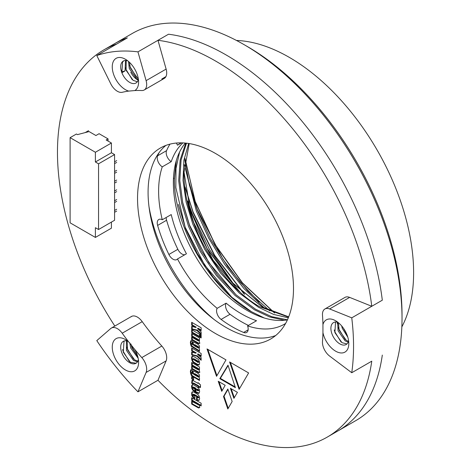 <?xml version="1.0" encoding="UTF-8"?>
<svg xmlns="http://www.w3.org/2000/svg" width="471" height="471" viewBox="0 0 471 471"><rect width="100%" height="100%" fill="white"/><g stroke="black" fill="none" stroke-linecap="round" stroke-linejoin="round"><path stroke-width="0.71" d="M214.164 319.544A120.7 69.69 60 0 1 148.995 206.663A120.7 69.69 60 0 0 214.164 319.544A120.7 69.69 60 0 1 148.995 206.663M236.477 40.459A175.836 101.518 60 0 1 289.276 57.356A175.836 101.518 60 0 1 401.845 326.886M274.652 312.974L242.447 282.883L215.035 244.396L195.218 201.464L185.032 158.48M185.021 158.55L195.2 201.67L214.988 244.62L242.318 282.989L274.346 312.856M185.168 187.482L193.175 212.768L214.376 255.359L243.854 293.657M187.811 201.07L192.121 213.375L209.507 249.63L233.269 283.583M184.82 159.834L189.419 185.18L197.39 210.331L210.39 238.738L227.546 266.339L247.834 290.984L269.718 310.872M184.267 164.579L196.336 210.943L208.682 238.114L224.861 264.637L244.007 288.611L264.82 308.423M187.782 178.12L197.261 209.442L223.06 259.391L240.269 282.317L259.203 302.082M185.103 186.993L193.045 211.879L214.641 255.288L244.661 294.351M186.439 253.792L177.479 258.962A7.454 4.304 -120 0 1 176.766 259.58A7.454 4.304 -120 0 1 173.04 259.209A7.454 4.304 -120 0 1 168.889 254.475A113.994 65.816 -120 0 1 157.62 225.421A7.454 4.304 60 0 1 158.78 219.515A7.454 4.304 60 0 1 162.265 219.751L171.22 214.582A104.309 60.223 60 0 0 186.439 253.792M166.198 217.484A7.454 4.304 -120 0 0 166.575 220.251A113.994 65.816 -120 0 0 177.85 249.306A7.454 4.304 -120 0 0 181.994 254.04A7.454 4.304 -120 0 0 184.832 254.717M221.105 319.432A7.454 4.304 60 0 1 217.16 308.328L226.121 303.159A7.454 4.304 -120 0 0 230.06 314.257L221.105 319.432A113.994 65.816 -120 0 0 232.374 326.856A113.994 65.816 -120 0 0 243.648 332.449A7.454 4.304 -120 0 0 246.639 332.449A7.454 4.304 -120 0 0 247.593 325.897A104.309 60.223 60 0 0 284.531 324.113A104.309 60.223 60 0 0 285.573 323.483M230.06 314.257A113.994 65.816 -120 0 0 241.335 321.681A113.994 65.816 -120 0 0 248.423 325.414M217.16 308.328A104.309 60.223 60 0 1 177.479 258.962M162.265 219.751A104.309 60.223 60 0 1 162.265 166.84L171.22 161.671A104.309 60.223 60 0 1 182.895 142.896M176.319 143.049A7.454 4.304 60 0 1 177.479 145.198L181.541 142.854M177.479 145.198A104.309 60.223 60 0 1 180.222 143.437A104.309 60.223 60 0 1 181.288 142.848M287.416 319.862A104.309 60.223 60 0 1 247.128 310.43A104.309 60.223 60 0 1 182.277 228.382A104.309 60.223 60 0 1 185.344 143.066M247.593 325.897L256.548 320.727A104.309 60.223 60 0 1 241.335 313.774A104.309 60.223 60 0 1 226.121 303.159M186.498 143.184L181.076 160.028L179.781 180.581L182.801 203.195L189.648 225.939L201.458 251.055L217.449 274.905L236.154 294.893L255.559 309.212L271.614 316.647L287.44 319.809M185.786 143.107L180.146 159.969L178.703 180.67L181.688 203.531L188.594 226.545L200.405 251.661L216.395 275.511L235.1 295.505L254.505 309.818L269.518 316.895L284.39 320.274M288.588 317.124L259.774 306.78C234.081 292.591 205.951 257.042 193.864 223.501C187.281 206.339 183.967 189.489 183.908 172.939L189.224 143.567M188.665 143.478L183.896 160.234L183.013 180.311L186.145 202.183L192.81 224.114L204.614 249.23L220.611 273.08L239.315 293.068L258.72 307.386L273.574 314.404L288.305 317.813M262.3 307.015L232.427 282.7L207.105 248.476L190.09 209.436L183.92 171.397M183.92 171.438L190.107 209.754L207.175 248.894L232.48 282.983L262.164 306.939L288.699 316.836M173.463 178.415L174.423 178.415C173.369 225.268 210.243 289.129 251.343 311.643L264.302 318.002M179.586 152.039L175.995 168.488L175.842 187.57L185.433 228.37L197.243 253.486L213.233 277.337L231.938 297.331L251.343 311.643M176.307 160.582L174.423 178.415L173.469 178.268M159.204 152.486A113.994 65.816 -120 0 0 157.62 155.807A7.454 4.304 -120 0 0 162.265 166.84M169.96 144.138A113.994 65.816 -120 0 0 166.575 150.638A7.454 4.304 -120 0 0 171.22 161.671M186.757 199.551L193.728 222.618L213.045 260.163L240.133 292.25M182.542 201.988L189.513 225.05L208.836 262.594L235.918 294.681M178.326 204.42L185.297 227.481L204.62 265.032L231.703 297.119M322.947 332.709L322.947 324.59A18.628 10.756 60 0 1 335.64 320.769A18.628 10.756 60 0 1 348.811 343.583A18.628 10.756 60 0 1 335.64 351.183A18.628 10.756 60 0 1 322.947 332.709A180.311 104.103 60 0 1 322.488 341.457A11.922 6.882 -120 0 0 329.618 356.058L351.755 372.726L371.772 361.169A223.525 129.048 60 0 1 327.28 437.088A223.525 129.048 60 0 1 157.973 380.268L166.122 360.892A11.922 6.882 -120 0 0 161.824 346.038A180.311 104.103 60 0 1 142.218 321.652A11.922 6.882 -120 0 0 137.373 317.083A11.922 6.882 -120 0 0 131.409 316.494A11.922 6.882 -120 0 0 130.791 316.936L132.11 316.176M275.67 335.529A110.273 63.667 60 0 1 226.056 327.463A110.273 63.667 60 0 1 155.524 235.1A110.273 63.667 60 0 1 165.904 145.409M215.518 333.545A110.273 63.667 60 0 1 143.478 236.371A110.273 63.667 60 0 1 160.381 148.012A110.273 63.667 60 0 1 215.518 153.475A110.273 63.667 60 0 1 287.557 250.643A110.273 63.667 60 0 1 270.654 339.008A110.273 63.667 60 0 1 215.518 333.545M165.916 76.614L161.824 78.981A11.922 6.882 -120 0 0 164.232 78.427A11.922 6.882 -120 0 0 166.122 69.09L157.973 40.306A223.525 129.048 60 0 1 215.518 61A223.525 129.048 60 0 1 371.772 306.28L349.641 297.389A11.922 6.882 -120 0 0 344.949 297.419L324.925 308.976A11.922 6.882 -120 0 0 322.488 315.317A180.311 104.103 60 0 1 322.947 324.59M157.973 40.306L168.512 34.224A223.525 129.048 60 0 1 226.056 54.919A223.525 129.048 60 0 1 382.311 300.198L371.772 306.28M201.146 405.92L201.146 403.229L191.673 397.76L191.673 400.45L197.214 403.647L198.209 404.695L191.673 401.304L191.673 404.077L198.544 407.968L199.28 407.774L199.616 406.732L199.009 404.689L201.146 405.92M192.197 401.61L192.197 403.771L199.074 407.662L198.544 407.968L199.28 407.774M192.197 398.06L192.197 400.144L198.538 403.888L198.738 404.389L198.014 404.883M196.542 399.726L198.209 400.462L199.209 400.032L199.616 398.419L199.209 396.335L198.279 394.798L194.605 392.449L192.81 391.719L191.88 392.184L191.738 395.41L192.539 396.876L194.87 398.76L194.87 396.299L193.145 395.216L193.145 394.521L198.073 397.3L198.073 397.918L196.542 397.183L196.542 399.726L197.066 399.42L198.738 400.156L198.209 400.462M192.875 394.674L193.669 394.221L194.27 394.421L197.938 396.535L198.738 397.383L198.073 397.918M192.81 391.719L191.88 392.184L192.404 391.878L192.068 393.456L191.544 393.762M198.844 400.374L199.209 400.032M192.345 384.754L191.738 385.396L191.544 386.826L192.409 389.788L194.941 391.866L194.941 389.252L193.075 388.098L192.875 387.527L195.406 388.599L195.406 392.131L198.209 393.444L199.209 392.949L199.616 391.336L199.28 389.44L198.409 387.868L194.476 385.29L193.145 384.666L192.109 384.86M192.875 387.527L193.599 387.027L195.93 388.292L195.93 391.831L199.068 393.126M198.827 393.344L199.209 392.949M235.418 387.674L219.822 378.666L227.988 365.19L235.418 387.674M201.146 334.545L201.146 331.937L197.479 328.505L201.146 330.624L201.146 327.769L191.673 322.299L191.673 325.155L195.742 327.504L191.673 326.309L191.673 329.235L196.878 330.465L201.146 334.545M201.146 337.937L201.146 335.164L199.94 334.469L199.94 337.242L201.146 337.937M199.474 336.971L199.474 334.198L191.673 329.694L191.673 332.467L199.474 336.971M216.536 376.317L207.016 348.923L225.986 359.873L216.536 376.317M237.425 392.349L233.904 398.348L230.384 388.281L237.425 392.349M199.474 340.745L199.474 337.972L191.673 333.468L191.673 336.241L198.209 340.403L198.073 340.704L197.072 340.203L191.673 337.083L191.673 339.779L198.603 343.712L199.345 343.524L199.616 342.517L198.744 340.327L199.474 340.745M192.197 333.774L192.197 335.935L198.538 339.679L198.738 340.103L198.073 340.704M199.474 351.448L199.474 348.905L198.874 348.405L199.616 347.133L199.139 345.402L197.537 344.018L193.481 341.905L192.81 342.134L192.539 343.212L193.145 345.096L191.673 343.783L192.203 343.63L192.203 340.939L190.673 340.898L190.337 342.782L191.138 346.179L199.474 351.448M191.673 343.783L192.203 343.63M199.474 369.776L199.474 367.003L191.673 362.499L191.673 365.272L198.209 369.423L198.073 369.729L197.072 369.235L191.673 366.114L191.673 368.805L198.603 372.661L199.345 372.543L199.616 371.542L198.744 369.352L199.474 369.776M192.197 362.805L192.197 364.966L198.538 368.699L198.738 369.117L198.073 369.729M199.474 380.474L199.474 377.93L198.874 377.436L199.616 376.164L199.139 374.433L197.537 373.038L193.481 370.936L192.81 371.16L192.539 372.243L193.145 374.127L191.673 372.808L192.203 372.661L192.203 369.959L190.673 369.929L190.337 371.813L191.138 375.128L191.88 376.011L199.474 380.474M191.673 372.808L192.203 372.661M227.823 408.981L223.507 396.511L227.823 389.022L232.15 401.498L227.823 408.981M114.836 326.062A223.525 129.048 60 0 1 103.755 49.932A223.525 129.048 60 0 1 116.808 43.986L127.341 37.898A223.525 129.048 60 0 0 114.294 43.85A223.525 129.048 60 0 1 127.341 37.898L96.785 55.543L110.767 83.809A11.922 6.882 -120 0 0 122.201 92.292A180.311 104.103 60 0 1 128.724 91.097A18.628 10.756 60 0 1 125.427 89.678A18.628 10.756 60 0 1 112.257 66.864A18.628 10.756 60 0 1 125.427 59.264L125.427 59.264A18.628 10.756 60 0 1 138.598 82.078A18.628 10.756 60 0 1 134.818 90.556L128.724 91.097M130.791 72.246A11.922 6.882 -120 0 0 138.168 80.117M200.475 387.521L200.475 384.748L199.28 384.059L199.28 383.441L198.014 382.711L198.014 383.329L192.61 380.285L192.074 380.356L191.673 383.282L192.945 384.018L193.004 383.288L198.014 386.102L198.014 386.797L199.28 387.527L199.28 386.832L200.475 387.521M192.61 380.285L192.245 380.256M193.605 379.938L193.605 377.854L191.673 376.735L191.673 378.819L193.605 379.938M199.092 364.842L199.616 362.923L199.209 360.921L198.279 359.379L194.547 356.994L192.203 356.259L191.673 356.953L191.544 358.419L192.345 361.345L193.269 362.417L196.737 364.501L197.944 365.119L198.956 364.943M201.146 360.268L201.146 357.648L197.479 354.216L201.146 356.335L201.146 353.491L191.673 348.022L191.673 350.866L195.742 353.215L191.673 352.025L191.673 354.946L196.878 356.188L201.146 360.268M221.741 391.33L218.22 381.263L225.179 385.278L221.741 391.33M229.589 361.952L248.623 372.944L239.109 389.352L229.589 361.952M327.28 437.088L337.813 431A223.525 129.048 60 0 0 382.311 355.081A223.525 129.048 60 0 1 337.813 431L355.729 420.662A223.525 129.048 -120 0 0 402.022 318.337A223.525 129.048 -120 0 0 243.972 44.58A223.525 129.048 -120 0 0 243.966 44.58A223.525 129.048 -120 0 0 132.21 33.506L103.755 49.932M228.217 408.298L224.031 396.205L223.507 396.511M224.031 396.205L227.952 389.405M199.28 386.832L199.804 386.526L200.475 386.909M193.004 383.288L193.534 382.982L198.538 385.796L198.538 386.491L199.28 386.915M198.538 386.491L198.014 386.797M198.538 385.796L198.014 386.102M194.399 383.406L193.875 383.712M192.604 380.05L192.197 382.976L192.975 383.429M192.197 382.976L191.673 383.282M192.268 380.556L191.738 380.856M198.538 383.017L198.014 383.329M192.197 377.041L192.197 378.519L193.605 379.332M192.197 378.519L191.673 378.819M191.202 369.629L190.867 371.507L191.662 374.822L192.404 375.705L199.474 379.867M193.334 370.86L193.069 371.937L193.669 373.827L193.145 374.127M192.197 372.508L192.733 372.361M198.597 375.893L198.073 376.199L198.073 376.894L194.14 374.622L193.946 374.121L194.6 373.585L197.938 375.434L198.738 376.364L198.191 376.824M198.073 376.894L198.597 376.588M194.005 376.712L193.481 377.012M192.404 375.705L191.88 376.011M191.662 374.822L191.138 375.128M191.073 373.397L190.543 373.703M190.867 371.507L190.337 371.813M193.204 372.861L192.68 373.162M193.069 371.937L192.539 372.243M193.946 374.121L198.073 376.199M195.271 373.892L194.741 374.198M197.938 375.434L197.408 375.734M198.744 369.352L199.474 369.17M192.197 366.42L192.197 368.505L199.133 372.361L198.603 372.661M199.133 372.361L199.875 372.237M192.197 368.505L191.673 368.805M198.597 369.429L198.161 369.676M198.538 368.699L198.014 368.999M197.473 368.01L196.949 368.316M192.197 364.966L191.673 365.272M192.733 355.958L192.197 356.653L192.068 358.119L192.869 361.045L193.799 362.117L197.267 364.195L199.268 364.737M198.597 361.498L198.073 361.805L198.073 362.499L192.875 359.19L193.599 358.614L193.404 358.884L194.335 358.955L197.867 360.998L198.738 361.969L198.191 362.429M198.073 362.499L198.597 362.193M193.799 362.117L193.269 362.417M192.869 361.045L192.345 361.345M192.268 359.691L191.738 359.997M192.068 358.119L191.544 358.419M192.197 356.653L191.673 356.953M198.474 364.813L197.944 365.119M192.875 359.19L193.805 359.261L198.073 361.805M197.867 360.998L197.343 361.304M192.197 352.184L192.197 354.645L197.402 355.882L201.146 359.461M197.402 355.882L196.878 356.188M192.197 354.645L191.673 354.946M192.197 348.328L192.197 350.559L196.266 352.909L195.742 353.215M192.197 350.559L191.673 350.866M197.479 354.216L198.008 353.915L201.146 355.723M191.202 340.598L190.867 342.476L191.662 345.873L199.474 350.836M193.334 341.828L193.069 342.906L193.669 344.796L193.145 345.096M192.197 343.477L192.733 343.33M198.597 347.563L198.073 347.863L195.012 346.179L194.14 345.596L194.07 344.86L194.6 344.554L198.597 346.862L198.738 347.333L198.191 347.798M194.005 347.68L193.481 347.987M191.662 345.873L191.138 346.179M191.073 344.366L190.543 344.672M190.867 342.476L190.337 342.782M193.204 343.83L192.68 344.136M193.069 342.906L192.539 343.212M193.946 345.09L197.408 346.721L198.073 347.168L198.073 347.863M195.271 344.872L194.741 345.178M197.938 346.415L197.408 346.721M198.597 346.862L198.073 347.168M198.744 340.327L199.474 340.139M192.197 337.389L192.197 339.473L199.133 343.406L198.603 343.712M199.133 343.406L199.875 343.218M192.197 339.473L191.673 339.779M198.597 340.398L198.179 340.639M198.538 339.679L198.014 339.98M197.473 338.985L196.949 339.285M192.197 335.935L191.673 336.241M234.299 397.677L231.179 388.74M222.135 390.642L219.015 381.722M216.931 375.634L207.811 349.382M239.504 388.669L230.378 362.411M192.197 330L192.197 332.161L199.474 336.365M192.197 332.161L191.673 332.467M200.463 334.769L200.463 336.936L201.146 337.324M200.463 336.936L199.94 337.242M192.197 326.462L192.197 328.935L197.402 330.159L201.146 333.739M197.402 330.159L196.878 330.465M192.197 328.935L191.673 329.235M192.197 322.606L192.197 324.849L196.266 327.198L195.742 327.504M192.197 324.849L191.673 325.155M197.479 328.505L198.008 328.205L201.146 330.012M235.17 386.921L220.346 378.366L219.822 378.666M220.346 378.366L228.111 365.555M192.869 384.448L192.268 385.095L192.268 388.104L192.939 389.488L194.941 391.26M198.597 390.53L198.073 390.836L196.678 390.1L196.678 389.334L197.208 389.028L198.597 389.911L198.738 390.3L198.191 390.765M195.93 391.831L195.406 392.131M195.93 388.292L195.406 388.599M193.74 390.418L193.21 390.718M192.939 389.488L192.409 389.788M192.268 388.104L191.738 388.41M192.068 386.52L191.544 386.826M192.268 385.095L191.738 385.396M198.738 393.144L198.209 393.444M197.002 392.443L196.472 392.749M196.678 389.334L198.073 390.218L198.073 390.836M197.796 389.37L197.272 389.676M198.597 389.911L198.073 390.218M197.066 397.483L197.066 399.42M198.597 397.612L198.191 397.848M198.597 396.994L198.073 397.3M192.068 393.456L192.268 395.11L194.005 397.571L193.481 397.877M194.005 397.571L194.87 398.142M193.069 396.576L192.539 396.876M192.268 395.11L191.738 395.41M198.738 400.156L199.103 400.156M199.009 404.689L199.539 404.383L201.146 405.307M199.074 407.662L199.804 407.468M197.532 406.85L197.008 407.156M192.197 403.771L191.673 404.077M198.538 404.583L198.197 404.777M198.538 403.888L198.014 404.189M192.197 400.144L191.673 400.45M111.415 222.094L111.415 228.182L95.395 237.425L70.108 222.824L70.108 137.656L76.432 134.005L77.485 134.618L89.072 131.574L95.925 135.53L99.087 133.705L108.042 138.874L106.146 139.969L111.415 143.007L111.415 152.745L114.577 154.57L98.557 163.814L98.557 229.518L95.395 227.693L95.395 237.425M98.557 229.518L114.577 220.269L114.577 154.57M88.548 130.661L85.21 132.587M111.415 143.007L95.395 152.257L70.108 137.656M108.042 141.065L108.042 138.874M95.395 152.257L95.395 161.989L98.557 163.814M111.415 152.745L95.395 161.989M116.678 209.259L114.577 210.478M116.678 211.085L114.577 212.303M116.678 199.527L114.577 200.74M116.678 201.352L114.577 202.565M116.678 189.789L114.577 191.008M116.678 191.615L114.577 192.833M116.678 180.057L114.577 181.276M116.678 181.883L114.577 183.101M116.678 170.325L114.577 171.544M116.678 172.15L114.577 173.369M116.678 160.593L114.577 161.806M116.678 162.418L114.577 163.631M247.128 46.405L243.972 44.58L247.128 46.405A219.05 126.469 60 0 1 402.022 314.687L402.022 318.337M127.741 60.836A12.664 7.312 -120 0 0 123.308 61.071A12.664 7.312 -120 0 0 121.883 72.728A12.664 7.312 -120 0 0 129.643 82.378A12.664 7.312 -120 0 0 135.972 83.008A12.664 7.312 -120 0 0 138.392 79.287M125.427 369.965A18.628 10.756 60 0 1 112.257 347.151A18.628 10.756 60 0 1 125.427 339.544L125.427 339.544A18.628 10.756 60 0 1 128.724 341.934L134.818 349.517A18.628 10.756 60 0 1 138.598 362.358A18.628 10.756 60 0 1 125.427 369.965M127.741 341.116A12.664 7.312 -120 0 0 123.308 341.351A12.664 7.312 -120 0 0 121.365 351.501A12.664 7.312 -120 0 0 129.643 362.664A12.664 7.312 -120 0 0 135.972 363.288A12.664 7.312 -120 0 0 137.397 361.969A12.664 7.312 -120 0 0 138.392 359.573M128.724 341.934A180.311 104.103 60 0 1 122.201 333.209A11.922 6.882 -120 0 0 117.35 328.64A11.922 6.882 -120 0 0 111.391 328.052A11.922 6.882 -120 0 0 110.767 328.493L96.785 340.61A223.525 129.048 -120 0 0 137.95 391.825L157.973 380.268M337.948 322.341A12.664 7.312 -120 0 0 333.521 322.576A12.664 7.312 -120 0 0 331.578 332.726A12.664 7.312 -120 0 0 339.856 343.883A12.664 7.312 -120 0 0 346.185 344.513A12.664 7.312 -120 0 0 348.605 340.792M137.95 391.825L146.104 372.449A11.922 6.882 -120 0 0 141.8 357.595A180.311 104.103 60 0 1 134.818 349.517M134.818 90.556A180.311 104.103 60 0 1 141.8 90.538A11.922 6.882 -120 0 0 144.214 89.985A11.922 6.882 -120 0 0 146.104 80.647L137.95 51.863A223.525 129.048 -120 0 0 96.785 55.543M137.95 51.863L168.512 34.224A223.525 129.048 60 0 1 226.056 54.919A223.525 129.048 60 0 1 382.311 300.198L351.755 317.837L329.618 308.947A11.922 6.882 -120 0 0 324.925 308.976M351.755 372.726A223.525 129.048 -120 0 0 351.755 317.837M347.822 337.224L342.282 328.358L341.669 325.938M346.809 334.375L343.559 328.399M348.175 342.164L345.119 340.845L338.066 330.789L337.66 322.252M348.463 341.363L346.173 340.239L339.12 330.183L338.443 322.735M346.962 343.936L341.958 342.67L334.905 332.614L335.517 321.993M135.607 70.691L134.647 68.937M138.333 79.564L136.313 78.527L129.26 68.472L128.512 61.466M138.256 78.451L137.367 77.921L130.314 67.865L129.443 62.307M121.636 71.91L125.045 70.903L121.883 72.728L122.59 61.984L123.738 60.853M125.045 70.903L125.521 60.476M137.349 81.754L133.152 80.353L126.098 70.297L126.204 60.506M138.174 358.284L130.667 347.945L129.79 342.841M131.062 344.672L131.586 346.45L137.791 356.653L131.721 347.339L130.962 343.971M137.485 361.84L133.505 360.433L126.452 350.377L126.446 340.816M137.856 361.186L134.559 359.826L127.506 349.77L127.188 340.957M136.066 363.235L130.343 362.258L123.29 352.202L123.991 341.457L124.485 340.886M341.039 341.993L334.775 331.725L334.251 329.953M345.255 339.562L338.99 329.294L338.466 327.516M346.326 333.256L344.166 329.306M337.313 323.824L337.301 322.158M121.754 71.845L121.23 70.067M132.233 79.676L125.969 69.408L125.445 67.636M136.449 77.244L130.184 66.976L129.66 65.198M129.419 361.581L123.161 351.313L122.631 349.541M133.634 359.149L127.37 348.881L126.846 347.103M248.129 329.859L243.648 332.449M166.575 220.251L157.62 225.421M177.85 249.306L168.889 254.475M166.575 150.638L157.62 155.807M192.197 381.904L191.673 382.211M197.673 371.66L197.143 371.966M197.267 364.195L196.737 364.501M195.341 363.082L194.811 363.388M194.335 358.955L193.805 359.261M192.404 346.674L191.88 346.98M197.673 342.635L197.143 342.935M194.27 387.333L193.746 387.639M194.864 391.213L194.34 391.519M197.938 396.535L197.408 396.841M194.27 394.421L193.746 394.722M197.738 403.347L197.214 403.647M141.8 357.595L161.824 346.038M142.218 321.652L122.201 333.209M349.641 297.389L329.618 308.947M166.122 360.892L146.104 372.449M146.104 80.647L166.122 69.09M192.292 372.261L191.762 372.567M194.535 373.609L194.011 373.915M198.68 376.565L198.15 376.871M198.656 369.399L198.126 369.706M193.481 358.643L192.951 358.949M198.68 362.17L198.15 362.476M192.292 343.235L191.762 343.536M194.535 344.578L194.011 344.884M198.68 347.533L198.15 347.839M198.668 340.368L198.144 340.674M193.469 387.044L192.945 387.345M198.68 390.506L198.15 390.806M198.68 397.589L198.15 397.889M193.481 394.215L192.957 394.515M198.674 404.565L198.144 404.872M111.391 328.052L131.409 316.494M144.214 89.985L164.232 78.427"/></g></svg>
